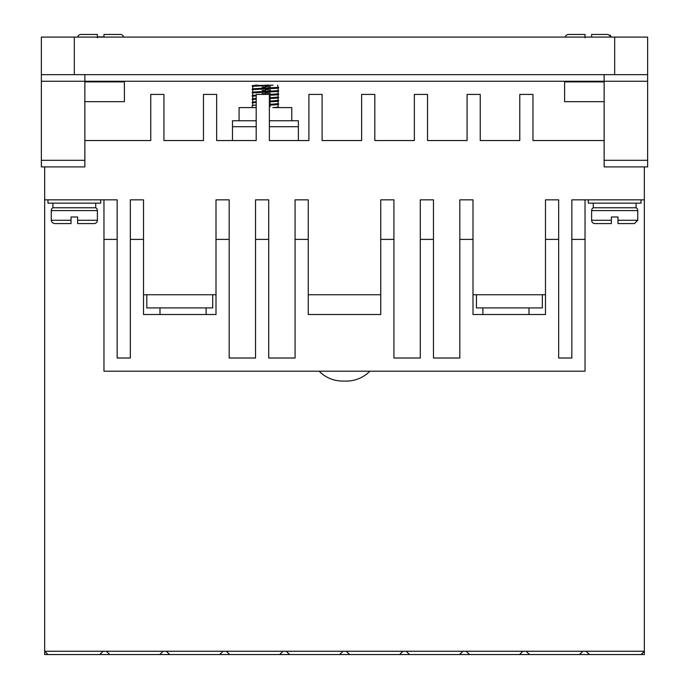 <?xml version="1.0" encoding="UTF-8"?>
<svg xmlns="http://www.w3.org/2000/svg" width="689" height="689" viewBox="0 0 689 689"><rect width="100%" height="100%" fill="white"/><g stroke="black" fill="none" stroke-linecap="round" stroke-linejoin="round"><path stroke-width="1.03" d="M369.872 371.19A32.951 32.951 0 0 1 346.343 381.077L342.657 381.077A32.951 32.951 0 0 1 319.128 371.19M637.747 220.282L617.973 220.282L617.973 223.581L634.448 223.581L617.973 223.581L617.973 216.983L611.384 216.983L611.384 223.581L594.908 223.581A3.299 3.299 0 0 1 591.618 220.282L591.618 210.619A3.299 3.299 0 0 1 593.263 207.759L636.102 207.759A3.299 3.299 0 0 1 637.747 210.619L637.747 220.282L634.448 223.581M51.253 210.619A3.299 3.299 0 0 1 52.898 207.759L95.737 207.759A3.299 3.299 0 0 1 97.382 210.619L97.382 220.282A3.299 3.299 0 0 1 94.092 223.581L77.616 223.581L77.616 216.983L71.027 216.983L71.027 223.581L54.552 223.581L71.027 223.581L71.027 220.282L51.253 220.282L51.253 210.619L97.382 210.619M575.143 34.45L568.554 34.45A3.299 3.299 0 0 0 565.324 37.085A3.299 3.299 0 0 1 568.554 34.45L585.03 34.45L585.03 37.085M87.494 34.45L80.906 34.45A3.299 3.299 0 0 0 77.676 37.085A3.299 3.299 0 0 1 80.906 34.45L97.382 34.45L97.382 37.085M103.97 37.085L103.97 34.45L120.446 34.45A3.299 3.299 0 0 1 123.675 37.085M97.382 36.87L103.97 36.87M97.382 37.749L97.382 34.45M585.03 37.749L585.03 34.45M588.32 199.853L588.32 203.152L641.037 203.152L641.037 199.853M47.963 199.853L47.963 203.152L100.68 203.152L100.68 199.853M291.783 120.773L291.783 107.596L272.766 107.596M256.196 107.596L239.066 107.596L239.066 120.773M529.014 314.52L529.014 307.923M482.886 314.52L482.886 307.923M206.114 314.52L206.114 307.923M159.986 314.52L159.986 307.923M636.102 207.759L636.102 203.152M593.263 207.759L593.263 203.152M95.737 207.759L95.737 203.152M52.898 207.759L52.898 203.152M257.72 85.195L252.243 85.686L252.243 86.349L273.12 85.195L252.742 85.557M278.606 87.331L254.008 88.709L252.243 88.984L252.243 89.639L276.84 88.27L278.606 87.994L278.02 87.176M278.606 90.629L254.008 91.999L252.243 92.274L252.243 92.937L276.84 91.559L278.606 91.284L278.02 90.466M278.02 93.764L269.373 94.591M256.196 95.16L252.243 95.573L252.243 96.227L256.196 95.814M269.373 95.254L276.84 94.858L278.606 94.582L278.606 93.919M278.02 97.054L269.373 97.89M256.196 98.449L252.243 98.863L252.243 99.526L256.196 99.113M269.373 98.544L276.84 98.148L278.606 97.881L278.606 97.218M278.02 100.353L269.373 101.18M256.196 101.748L252.243 102.161L252.243 102.816L256.196 102.403M269.373 101.843L276.84 101.447L278.606 101.171L278.606 100.516M278.02 103.643L269.373 104.478M256.196 105.047L252.243 105.451L252.243 107.596M269.373 105.133L276.84 104.745L278.606 104.47L278.606 103.806M265.42 86.513L270.424 86.711M265.42 87.167L262.07 87.038M252.829 86.504L252.243 86.349M265.42 89.803L270.424 90.009M265.42 90.466L262.07 90.337M252.829 89.803L252.243 89.639M265.42 93.101L270.424 93.299M265.42 93.756L262.07 93.626M252.829 93.093L252.243 92.937M269.373 96.546L270.424 96.598M252.829 96.391L252.243 96.227M269.373 99.845L270.424 99.888M252.829 99.69L252.243 99.526M269.373 103.143L270.424 103.186M252.829 102.98L252.243 102.816M269.373 106.433L270.424 106.476M278.02 106.941L278.606 107.596M84.859 74.645L84.859 81.242L604.141 81.242L604.141 166.902L647.634 166.902L647.634 74.645L41.366 74.645L41.366 166.902L84.859 166.902L84.859 81.242L41.366 81.242M647.634 81.242L604.141 81.242L604.141 74.645M604.141 81.896L564.601 81.896L564.601 101.662L604.141 101.662M604.141 140.547L532.967 140.547L532.967 94.419L519.79 94.419L519.79 140.547L480.25 140.547L480.25 94.419L467.073 94.419L467.073 140.547L427.533 140.547L427.533 94.419L414.356 94.419L414.356 140.547L374.816 140.547L374.816 94.419L361.63 94.419L361.63 140.547L322.099 140.547L322.099 94.419L308.913 94.419L308.913 140.547L269.373 140.547L269.373 94.419L256.196 94.419L256.196 140.547L216.656 140.547L216.656 94.419L203.479 94.419L203.479 140.547L163.939 140.547L163.939 94.419L150.762 94.419L150.762 140.547L84.859 140.547M44.664 166.902L44.664 199.853L117.156 199.853L117.156 358.013L130.333 358.013L130.333 239.393L143.51 239.393L143.51 199.853L130.333 199.853L130.333 239.393M143.51 294.746L216.001 294.746M229.179 239.393L216.001 239.393L216.001 199.853L229.179 199.853L229.179 358.013L255.541 358.013L255.541 239.393L268.719 239.393L268.719 199.853L255.541 199.853L255.541 239.393M268.719 239.393L268.719 358.013L295.073 358.013L295.073 199.853L308.259 199.853L308.259 314.52L380.741 314.52L380.741 239.393L393.927 239.393L393.927 358.013L420.281 358.013L420.281 239.393L433.459 239.393L433.459 199.853L420.281 199.853L420.281 239.393M308.259 294.746L380.741 294.746M380.741 239.393L380.741 199.853L393.927 199.853L393.927 239.393M433.459 239.393L433.459 358.013L459.821 358.013L459.821 199.853L472.999 199.853L472.999 314.52L545.49 314.52L545.49 239.393L558.667 239.393L558.667 358.013L571.844 358.013L571.844 239.393L585.03 239.393L585.03 199.853L644.336 199.853L644.336 166.902M472.999 294.746L545.49 294.746M545.49 239.393L545.49 199.853L558.667 199.853L558.667 239.393M571.844 239.393L571.844 199.853L585.03 199.853M84.859 101.662L124.399 101.662L124.399 81.896L84.859 81.896M74.317 74.645L74.317 37.085L41.366 37.085L41.366 74.645M647.634 74.645L647.634 37.085L614.683 37.085L614.683 74.645M641.037 654.55L579.527 654.55L582.816 651.251L644.336 651.251L641.037 654.55L644.336 654.55L644.336 199.853M582.816 651.251L44.664 651.251L44.664 654.55L47.963 654.55L44.664 651.251L44.664 199.853M298.371 140.547L298.371 120.773L269.373 120.773M256.196 120.773L232.477 120.773L232.477 140.547M459.821 239.393L472.999 239.393M295.073 239.393L308.259 239.393M216.001 239.393L216.001 314.52L143.51 314.52L143.51 239.393M103.97 199.853L103.97 239.393L117.156 239.393M74.317 37.085L614.683 37.085M579.527 654.55L47.963 654.55M585.03 239.393L585.03 371.19L103.97 371.19L103.97 239.393M542.338 294.746L542.338 307.923L476.435 307.923L476.435 294.746M212.703 294.746L212.703 307.923L146.809 307.923L146.809 294.746M99.784 654.55L103.083 651.251M159.753 654.55L163.052 651.251M106.373 651.251L109.672 654.55M219.722 654.55L223.012 651.251M166.342 651.251L169.64 654.55M279.691 654.55L282.981 651.251M226.311 651.251L229.609 654.55M339.66 654.55L342.95 651.251M286.279 651.251L289.569 654.55M399.62 654.55L402.919 651.251M346.248 651.251L349.538 654.55M459.589 654.55L462.887 651.251M406.209 651.251L409.507 654.55M519.558 654.55L522.856 651.251M466.177 651.251L469.476 654.55M526.146 651.251L529.445 654.55M586.115 651.251L589.405 654.55M278.606 107.105L273.12 107.596M254.956 85.195L258.048 85.195M265.429 85.195L273.111 85.195M611.384 216.983L617.973 216.983M71.027 216.983L77.616 216.983M591.618 220.282L611.384 220.282L611.384 223.581M97.382 220.282L77.616 220.282L77.616 223.581M611.272 36.887L608.094 34.45L601.506 34.45M103.97 34.45L103.97 36.078M591.618 37.085L591.618 34.45L608.094 34.45L591.618 34.45L591.618 36.078M591.618 210.619L637.747 210.619M604.141 160.313L647.634 160.313M41.366 160.313L84.859 160.313M298.371 126.707L269.373 126.707M256.196 126.707L232.477 126.707M278.106 106.976L278.106 104.599M252.742 105.322L252.742 102.954M278.106 103.677L278.106 101.3M252.742 102.032L252.742 99.655M278.106 100.379L278.106 98.01M252.742 98.734L252.742 96.365M278.106 97.089L278.106 94.712M252.742 95.444L252.742 93.067M278.106 93.79L278.106 91.422M268.779 91.981L265.42 92.111M265.42 91.448L260.425 91.654M252.742 92.145L252.742 89.768M278.106 90.5L278.106 88.123M268.779 88.683L265.42 88.812M265.42 88.158L260.425 88.356M252.742 88.847L252.742 86.478M278.098 87.202L277.581 85.195M51.253 220.282L52.218 222.616L54.552 223.581M610.575 35.578L610.144 35.165"/></g></svg>
